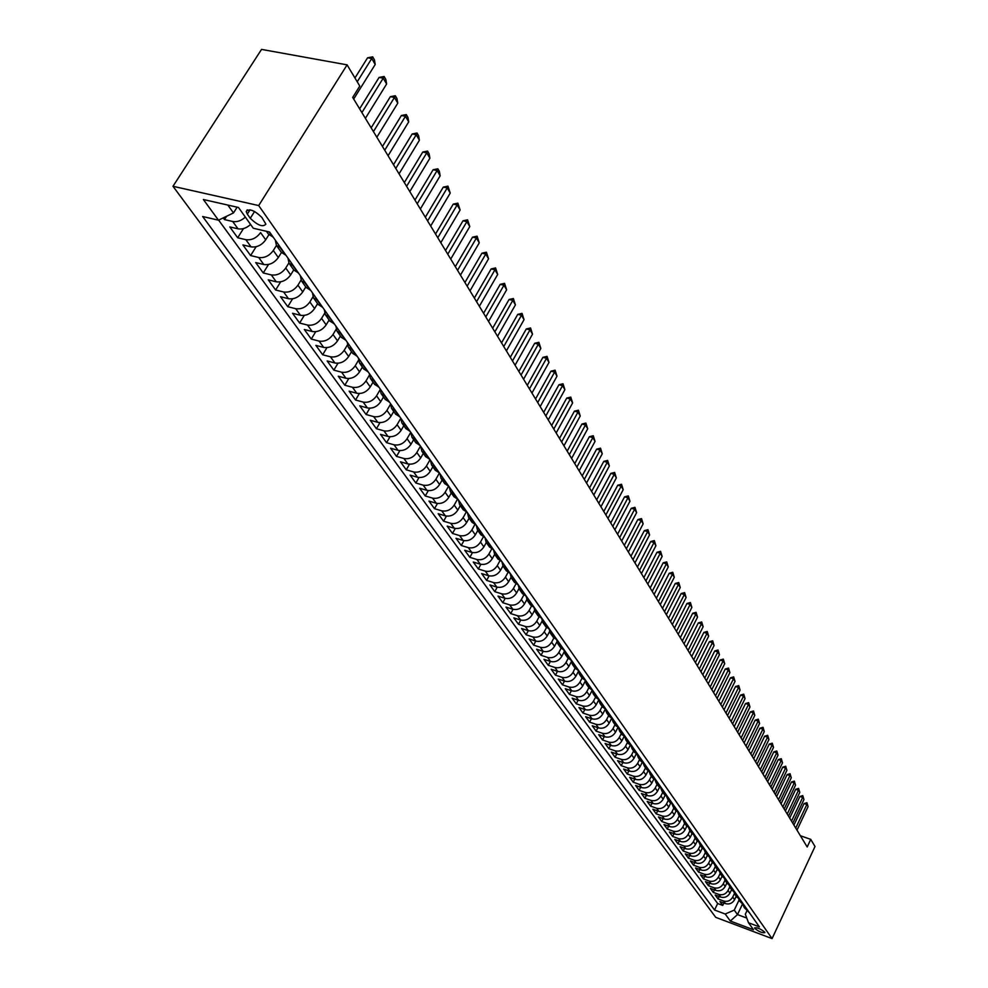 <?xml version="1.0" encoding="UTF-8"?>
<svg xmlns="http://www.w3.org/2000/svg" width="988" height="988" viewBox="0 0 988 988"><rect width="100%" height="100%" fill="white"/><g stroke="black" fill="none" stroke-linecap="round" stroke-linejoin="round"><path stroke-width="1.48" d="M764.675 932.116C760.538 928.782 757.179 927.374 754.585 927.893L754.795 928.399C758.932 931.721 762.291 933.117 764.873 932.61L764.675 932.116M172.986 186.287L715.732 917.346L772.073 938.6L258.695 205.566L172.986 186.287L261.536 49.4L347.097 64.862L258.695 205.566M223.239 217.879L224.486 219.595L226.598 216.261M250.582 224.449C246.543 228.105 242.344 229.562 237.997 228.821L229.796 226.919L237.688 237.775L243.456 228.599M268.884 234.724L265.71 239.812C261.709 245.246 256.806 247.593 251.026 246.864L242.887 244.925L250.606 255.559L256.114 246.741M281.432 252.508L278.32 257.547C274.368 262.944 269.514 265.266 263.784 264.512L255.694 262.561L263.253 272.96L268.514 264.475M293.732 269.909L290.657 274.911C286.755 280.271 281.963 282.556 276.269 281.79L268.242 279.826L275.64 290.003L280.666 281.839M305.774 286.952L302.748 291.917C298.895 297.227 294.14 299.488 288.484 298.709L280.518 296.721L287.767 306.7L292.584 298.821M317.568 303.649L314.579 308.577C310.775 313.838 306.07 316.074 300.463 315.283L292.547 313.282L299.636 323.051L304.255 315.431M329.115 319.989L326.164 324.879C322.409 330.116 317.753 332.326 312.183 331.511L304.329 329.498L311.282 339.069L315.715 331.709M340.428 336.006L337.526 340.86C333.808 346.047 329.202 348.233 323.669 347.418L315.864 345.38L322.681 354.766L326.942 347.64M351.518 351.703L348.653 356.532C344.985 361.67 340.415 363.831 334.932 362.991L327.176 360.953L333.858 370.142L337.958 363.251M362.386 367.091L359.558 371.871C355.939 376.984 351.407 379.12 345.961 378.268L338.267 376.218L344.812 385.221L348.764 378.552M373.044 382.171L370.253 386.926C366.671 392.001 362.188 394.101 356.779 393.249L349.135 391.174L355.557 400.017L359.373 393.533M383.492 396.954L380.726 401.684C377.206 406.71 372.76 408.797 367.388 407.933L359.793 405.846L366.091 414.515L369.771 408.229M393.73 411.465L391.013 416.146C387.531 421.147 383.122 423.21 377.799 422.333L370.253 420.246L376.428 428.743L379.985 422.629M403.783 425.692L401.103 430.348C397.658 435.3 393.286 437.338 388 436.449L380.504 434.362L386.567 442.698L390.001 436.758M413.651 439.648L410.996 444.267C407.587 449.194 403.265 451.207 398.016 450.318L390.569 448.206L396.521 456.394L399.844 450.614M423.321 453.344L420.703 457.938C417.344 462.829 413.046 464.817 407.834 463.915L400.449 461.804L406.278 469.831L409.501 464.199M432.818 466.793L430.237 471.35C426.902 476.204 422.654 478.167 417.479 477.253L410.131 475.142L415.862 483.021L418.986 477.537M442.142 479.983L439.586 484.515C436.301 489.332 432.089 491.283 426.94 490.357L419.653 488.233L425.272 495.976L428.298 490.628M451.294 492.938L448.774 497.433C445.526 502.225 441.34 504.152 436.239 503.225L428.99 501.089L434.51 508.697L437.449 503.472M460.285 505.658L457.79 510.129C454.579 514.884 450.429 516.786 445.366 515.86L438.166 513.711L443.587 521.182L446.44 516.094M469.115 518.157L466.645 522.59C463.471 527.308 459.358 529.197 454.319 528.259L447.169 526.122L452.504 533.446L455.27 528.481M477.784 530.433L475.351 534.841C472.202 539.522 468.127 541.387 463.125 540.448L456.024 538.299L461.26 545.5L463.952 540.646M486.306 542.486L483.898 546.87C480.786 551.514 476.747 553.366 471.77 552.416L464.718 550.267L469.856 557.343L472.474 552.588M498.532 556.824L494.667 554.33L492.296 558.689C489.208 563.308 485.207 565.136 480.267 564.173L473.252 562.024L478.316 568.977L480.86 564.333M502.892 565.976L500.546 570.298C497.495 574.88 493.518 576.696 488.615 575.732L481.65 573.583L486.627 580.413L489.109 575.868M510.994 577.412L508.659 581.71C505.634 586.267 501.694 588.07 496.828 587.094L489.9 584.933L494.79 591.664L497.211 587.205M518.947 588.638L516.625 592.936C513.649 597.456 509.734 599.234 504.893 598.271L498.014 596.11L502.818 602.717L505.189 598.345M526.777 599.654L524.467 603.964C521.516 608.46 517.638 610.226 512.834 609.25L505.992 607.089L510.722 613.585L513.019 609.3M534.496 610.485L532.174 614.82C529.247 619.278 525.406 621.02 520.627 620.044L513.834 617.883L518.478 624.268L520.738 620.081M525.246 626.441L528.308 630.665L521.553 628.504L526.122 634.79L528.321 630.665C533.051 631.641 536.867 629.924 539.757 625.478L536.743 621.242C533.829 625.688 530 627.417 525.246 626.441L518.478 624.268M549.55 631.579L547.216 635.976C544.351 640.385 540.56 642.089 535.842 641.101L529.136 638.94L533.631 645.127L535.78 641.089M556.899 641.842L554.54 646.3C551.712 650.672 547.957 652.376 543.264 651.376L536.608 649.215L541.029 655.303L543.128 651.339M564.136 651.932L561.764 656.452C558.949 660.799 555.219 662.479 550.575 661.491L543.943 659.329L548.303 665.307L550.353 661.417M571.274 661.849L568.866 666.443C566.075 670.766 562.382 672.433 557.763 671.432L551.168 669.271L555.454 675.162L557.467 671.334M578.301 671.593L575.843 676.286C573.089 680.571 569.421 682.226 564.827 681.226L558.282 679.065L562.493 684.857L564.469 681.103M585.217 681.152L582.722 685.956C579.993 690.229 576.35 691.859 571.793 690.859L565.284 688.698L569.434 694.403L571.36 690.711M592.047 690.563L589.49 695.49C586.798 699.726 583.179 701.344 578.635 700.344L572.176 698.183L576.263 703.802L578.141 700.171M603.532 705.778L599.975 703.394L598.777 699.825L596.159 704.864C593.479 709.075 589.885 710.681 585.39 709.68L578.956 707.519L582.982 713.052L584.822 709.483M605.236 709.211L602.717 714.102C600.074 718.288 596.505 719.869 592.022 718.869L585.637 716.708L589.601 722.154L591.404 718.659M611.609 718.449L609.176 723.191C606.558 727.353 603.013 728.922 598.567 727.921L592.22 725.76L596.11 731.132L597.876 727.687M617.895 727.526L615.549 732.145C612.943 736.282 609.423 737.838 605.002 736.838L598.691 734.677L602.532 739.963L604.261 736.579M624.095 736.48L621.81 740.963C619.229 745.076 615.746 746.619 611.35 745.619L605.076 743.458L608.855 748.669L610.547 745.335M630.196 745.273L627.985 749.657C625.429 753.733 621.971 755.277 617.599 754.264L611.362 752.115L615.079 757.24L616.747 753.968M636.223 753.943L634.061 758.216C631.53 762.267 628.096 763.798 623.749 762.785L617.549 760.637L621.217 765.688L622.848 762.464M642.163 762.477L640.063 766.651C637.544 770.677 634.135 772.196 629.813 771.183L623.65 769.035L627.269 774.012L628.862 770.85M648.017 770.875L645.967 774.963C643.472 778.964 640.088 780.458 635.79 779.446L629.665 777.309L633.222 782.212L634.79 779.1M653.784 779.137L651.784 783.151C649.314 787.127 645.942 788.622 641.681 787.609L635.593 785.46L639.1 790.301L640.632 787.238M659.478 787.288L657.514 791.215C655.069 795.179 651.722 796.649 647.486 795.636L641.422 793.5L644.892 798.267L646.399 795.254M665.085 795.303L663.17 799.181C660.75 803.108 657.428 804.578 653.204 803.553L647.177 801.429L650.598 806.122L652.068 803.158M670.63 803.207L668.74 807.023C666.344 810.926 663.034 812.383 658.848 811.37L652.858 809.234L656.23 813.865L657.675 810.95M676.088 810.987L674.236 814.754C671.852 818.644 668.58 820.077 664.405 819.064L658.453 816.928L661.775 821.497L663.195 818.632M681.473 818.657L679.658 822.374C677.286 826.24 674.038 827.672 669.889 826.647L663.973 824.523L667.246 829.031L668.641 826.203M686.796 826.227L684.993 829.895C682.646 833.736 679.423 835.144 675.298 834.131L669.407 832.02L672.63 836.453L674.001 833.674M692.032 833.674L690.266 837.305C687.932 841.121 684.721 842.529 680.633 841.517L674.767 839.405L677.953 843.777L679.299 841.035M697.207 841.01L695.453 844.617C693.156 848.42 689.957 849.804 685.894 848.791L680.065 846.679L683.202 851.001L684.523 848.297M702.209 848.099L700.578 851.829C698.294 855.608 695.132 856.991 691.081 855.979L685.289 853.867L688.377 858.127L689.673 855.472M710.693 857.794L707.346 855.373L705.642 858.943C703.37 862.697 700.22 864.068 696.194 863.055L690.427 860.956L693.49 865.155L694.762 862.536M712.336 862.425L710.631 865.957C708.371 869.699 705.247 871.058 701.245 870.045L695.515 867.946L698.528 872.095L699.776 869.514M717.239 869.366L715.547 872.886C713.311 876.603 710.199 877.949 706.222 876.936L700.529 874.849L703.505 878.937L704.728 876.393M722.08 876.22L720.4 879.728C718.19 883.42 715.102 884.754 711.138 883.741L705.469 881.654L708.408 885.693L709.619 883.186M726.859 882.988L725.192 886.471C722.994 890.139 719.931 891.472 715.991 890.46L710.347 888.373L713.25 892.362L714.435 889.879M731.577 889.657L729.922 893.115C727.736 896.771 724.686 898.092 720.771 897.079L715.164 895.005L718.029 898.932L719.19 896.499M347.097 64.862L359.78 86.055L352.704 97.417L807.196 846.975L810.753 839.368L800.379 835.737M247.321 214.124L250.285 218.299C257.745 225.462 262.944 227.413 265.883 224.14L261.857 217.434C254.361 210.197 249.137 208.246 246.197 211.543L247.321 214.124L250.05 209.777M746.817 911.047L745.323 914.233L748.534 922.78L759.377 926.855L269.576 232.019L253.299 228.253L238.479 207.48L203.38 199.514L218.472 220.188L202.663 216.52L714.546 910.022L725.204 914.024L734.269 910.096L737.493 914.592L746.755 918.062M748.534 922.78L753.511 929.757L730.317 921.026L725.204 914.024M734.417 893.535L732.726 897.067C730.564 900.71 727.526 902.032 723.624 901.019L718.029 898.932M736.233 896.24L734.59 899.685L732.726 897.067M729.724 886.94L728.045 890.472C725.847 894.128 722.796 895.449 718.869 894.449L713.25 892.362M724.97 880.246L723.29 883.778C721.079 887.459 718.004 888.792 714.052 887.78L708.408 885.693M720.166 873.466L718.474 876.998C716.251 880.703 713.151 882.049 709.186 881.037L703.505 878.937M715.287 866.587L713.583 870.132C711.348 873.849 708.235 875.207 704.234 874.195L698.528 872.095M710.36 859.622L708.643 863.166C706.383 866.908 703.246 868.279 699.232 867.266L693.49 865.155M705.358 852.545L703.629 856.114C701.344 859.869 698.195 861.252 694.156 860.239L688.377 858.127M700.282 845.37L698.541 848.951C696.244 852.743 693.07 854.126 689.007 853.113L683.202 851.001M695.144 838.096L693.391 841.702C691.069 845.518 687.883 846.914 683.795 845.901L677.953 843.777M689.933 830.723L688.167 834.354C685.833 838.182 682.609 839.59 678.509 838.577L672.63 836.453M684.659 823.251L682.869 826.894C680.51 830.747 677.274 832.168 673.149 831.155L667.246 829.031M679.299 815.668L677.496 819.336C675.125 823.214 671.865 824.647 667.703 823.634L661.775 821.497M673.865 807.974L672.05 811.667C669.654 815.569 666.369 817.014 662.195 816.002L656.23 813.865M668.357 800.181L666.53 803.899C664.109 807.814 660.799 809.271 656.6 808.258L650.598 806.122M662.775 792.277L660.923 796.007C658.49 799.947 655.155 801.416 650.931 800.404L644.892 798.267M657.106 784.25L655.229 788.004C652.784 791.968 649.425 793.45 645.176 792.438L639.1 790.301M651.351 776.111L649.462 779.89C646.992 783.879 643.608 785.374 639.335 784.361L633.222 782.212M645.522 767.849L643.608 771.653C641.113 775.666 637.717 777.173 633.407 776.16L627.269 774.012M639.594 759.463L637.668 763.292C635.148 767.33 631.727 768.849 627.405 767.837L621.217 765.688M633.592 750.966L631.641 754.807C629.097 758.87 625.651 760.402 621.304 759.389L615.079 757.24M627.491 742.334L625.528 746.199C622.959 750.287 619.488 751.831 615.104 750.818L608.855 748.669M621.291 733.565L619.315 737.456C616.722 741.568 613.227 743.124 608.818 742.124L602.532 739.963M615.005 724.661L613.017 728.576C610.399 732.726 606.879 734.294 602.445 733.281L596.11 731.132M608.633 715.633L606.607 719.573C603.977 723.747 600.42 725.328 595.962 724.315L589.601 722.154M602.149 706.457L600.111 710.421C597.444 714.62 593.874 716.214 589.379 715.213L582.982 713.052M595.566 697.145L593.504 701.134C590.824 705.358 587.218 706.963 582.698 705.963L576.263 703.802M588.885 687.685L586.798 691.699C584.093 695.947 580.462 697.565 575.918 696.565L569.434 694.403M582.093 678.064L579.993 682.103C577.251 686.388 573.596 688.019 569.014 687.018L562.493 684.857M575.053 668.11L573.065 672.371C570.298 676.669 566.618 678.324 562.011 677.323L555.454 675.162M568.186 658.366L566.038 662.466C563.246 666.801 559.529 668.468 554.898 667.48L548.303 665.307M561.073 648.276L558.887 652.413C556.071 656.773 552.329 658.453 547.661 657.465L541.029 655.303M553.848 638.001L551.625 642.188C548.785 646.584 545.006 648.276 540.312 647.288L533.631 645.127M546.5 627.541L544.24 631.801C541.362 636.223 537.571 637.939 532.841 636.951L526.122 634.79M539.053 616.907L536.743 621.242M542.079 621.119L539.757 625.478M531.47 606.076L529.111 610.498C526.172 614.981 522.319 616.722 517.527 615.746L510.722 613.585M523.776 595.06L521.343 599.58C518.379 604.088 514.489 605.854 509.672 604.878L502.818 602.717M515.958 583.846L513.451 588.465C510.463 593.01 506.535 594.788 501.682 593.825L494.79 591.664M508.005 572.423L505.424 577.165C502.398 581.734 498.446 583.538 493.568 582.574L486.627 580.413M499.928 560.789L497.26 565.679C494.198 570.274 490.209 572.101 485.293 571.138L478.316 568.977M491.715 548.945L488.949 553.984C485.861 558.615 481.835 560.455 476.895 559.492L469.856 557.343M483.367 536.867L480.489 542.079C477.365 546.747 473.314 548.599 468.337 547.648L461.26 545.5M474.87 524.566L471.881 529.963C468.732 534.669 464.644 536.546 459.618 535.595L452.504 533.446M466.237 512.031L463.125 517.638C459.926 522.368 455.801 524.258 450.75 523.319L443.587 521.182M457.456 499.261L454.208 505.078C450.973 509.845 446.811 511.759 441.735 510.833L434.51 508.697M448.527 486.232L445.119 492.296C441.858 497.1 437.659 499.026 432.534 498.1L425.272 495.976M439.425 472.98L435.869 479.279C432.559 484.108 428.335 486.071 423.173 485.145L415.862 483.021M430.052 459.679L426.446 466.015C423.099 470.881 418.838 472.857 413.639 471.955L406.278 469.831M420.493 446.119L416.837 452.504C413.466 457.407 409.156 459.408 403.931 458.506L396.521 456.394M410.749 432.299L407.056 438.734C403.635 443.674 399.3 445.699 394.027 444.798L386.567 442.698M400.696 418.467L397.09 424.704C393.632 429.669 389.247 431.719 383.937 430.842L376.428 428.743M390.384 404.45L386.926 410.391C383.418 415.405 378.997 417.479 373.662 416.603L366.091 414.515M379.898 390.099L376.564 395.818C373.019 400.856 368.549 402.956 363.176 402.091L355.557 400.017M369.24 375.428L365.992 380.936C362.411 386.024 357.903 388.148 352.481 387.296L344.812 385.221M358.397 360.41L355.223 365.77C351.58 370.895 347.035 373.044 341.576 372.192L333.858 370.142M347.344 345.059L344.219 350.295C340.539 355.458 335.957 357.631 330.449 356.804L322.681 354.766M336.093 329.375L333.005 334.512C329.276 339.711 324.644 341.91 319.099 341.095L311.282 339.069M324.62 313.332L321.557 318.395C317.778 323.644 313.11 325.867 307.527 325.064L299.636 323.051M312.924 296.931L309.874 301.958C306.045 307.231 301.328 309.479 295.696 308.701L287.767 306.7M301.007 280.147L297.944 285.162C294.066 290.484 289.299 292.757 283.63 291.991L275.64 290.003M288.842 262.993L285.754 268.02C281.827 273.38 277.011 275.689 271.305 274.923L263.253 272.96M276.442 245.444L273.318 250.495C269.329 255.904 264.463 258.238 258.72 257.498L250.606 255.559M245.345 217.101C241.27 220.756 237.058 222.226 232.711 221.497L224.486 219.595M218.62 220.114L717.659 903.526L722.747 905.428L723.895 903.02M734.59 899.685C732.429 903.316 729.391 904.638 725.501 903.625L719.919 901.538L722.747 905.428M265.71 239.812L260.597 232.6C256.559 238.059 251.644 240.417 245.851 239.689L237.688 237.775M273.071 236.997L268.538 234.255M280.777 247.914L276.405 245.382L275.368 240.245M281.345 252.385L285.853 255.126M293.387 265.809L289.039 263.277L287.99 258.152M293.868 270.107L298.351 272.861M305.724 283.309L301.414 280.777L300.352 275.677M306.132 287.471L310.59 290.213M317.803 300.451L313.517 297.919L312.443 292.843M318.136 304.465L322.57 307.206M329.634 317.234L325.361 314.69L324.286 309.639M329.893 321.1L334.29 323.842M341.218 333.66L336.97 331.116L335.883 326.089M341.403 337.39L345.775 340.131M352.555 349.752L348.344 347.208L347.245 342.206M352.679 353.358L357.039 356.1M363.67 365.523L359.484 362.979L358.372 358.002M363.732 368.993L368.055 371.735M374.563 380.96L370.401 378.429L369.277 373.476M374.563 384.32L378.861 387.061M385.234 396.114L381.096 393.57L379.972 388.642M385.172 399.35L389.445 402.079M395.706 410.946L391.581 408.415L390.458 403.512M395.583 414.071L399.831 416.813M405.957 425.507L401.869 422.975L400.733 418.097M405.784 428.52L410.008 431.25M416.022 439.784L411.959 437.252L410.81 432.386M415.787 442.686L419.999 445.415M425.89 453.776L421.851 451.257L420.703 446.415M425.606 456.579L429.792 459.309M435.572 467.509L431.558 464.99L430.41 460.186M435.239 470.214L439.401 472.931M445.069 480.995L441.08 478.476L439.919 473.684M444.699 483.601L448.824 486.306M454.394 494.21L450.429 491.703L449.268 486.936M453.974 496.729L458.074 499.434M463.545 507.202L459.605 504.695L458.432 499.953M463.088 509.623L467.163 512.327M472.536 519.947L468.608 517.44L467.448 512.723M472.029 522.282L476.08 524.974M481.354 532.458L477.451 529.963L476.278 525.258M480.81 534.706L484.836 537.398M490.023 544.746L486.133 542.251L484.972 537.583M489.431 546.92L493.444 549.6M497.903 558.912L501.892 561.592M506.893 568.68L503.053 566.198L501.879 561.579M506.226 570.694L510.191 573.361M515.106 580.327L511.29 577.856L510.104 573.336M514.402 582.265L518.342 584.933M523.171 591.775L519.379 589.305L518.194 584.884M522.442 593.64L526.357 596.307M531.099 603.038L527.333 600.568L526.135 596.233M530.346 604.829L534.236 607.484M538.905 614.091L535.163 611.634L533.952 607.385M538.114 615.82L541.98 618.463M546.574 624.972L542.844 622.526L541.634 618.352M545.746 626.627L549.6 629.27M554.107 635.667L550.402 633.222L549.192 629.146M553.255 637.26L557.084 639.891M561.517 646.177L557.837 643.744L556.627 639.742M560.641 647.72L564.457 650.339M568.816 656.526L565.148 654.093L563.938 650.166M567.902 657.996L571.694 660.614M575.979 666.69L572.348 664.269L571.126 660.429M572.348 664.269L575.189 668.296L578.82 670.716M583.044 676.706L579.425 674.285L578.215 670.519M582.08 678.064L585.835 680.658M589.984 686.549L586.378 684.141L585.168 680.448M589.009 687.858L592.726 690.451M596.814 696.244L593.232 693.848L592.034 690.204M595.813 697.491L599.518 700.084M602.519 706.976L606.2 709.557M610.152 715.176L606.62 712.78L605.422 709.285M609.114 716.325L612.77 718.881M616.673 724.414L613.153 722.03L611.955 718.597M615.61 725.513L619.254 728.07M623.082 733.516L619.587 731.145L618.389 727.761M622.008 734.566L625.626 737.122M629.405 742.47L625.923 740.111L624.737 736.789M628.306 743.482L631.9 746.026M635.617 751.3L632.159 748.941L630.986 745.681M634.506 752.263L638.087 754.795M641.755 759.994L638.31 757.635L637.137 754.437M640.607 760.908L644.176 763.428M647.782 768.553L644.361 766.206L643.188 763.057M646.634 769.417L650.178 771.937M653.735 776.988L650.326 774.654L649.165 771.554M652.562 777.815L656.081 780.322M659.589 785.299L656.193 782.965L655.044 779.927M658.403 786.078L661.911 788.585M665.356 793.488L661.985 791.166L660.836 788.165M664.158 794.229L667.641 796.723M671.05 801.552L667.69 799.243L666.554 796.291M669.827 802.256L673.297 804.751M676.657 809.505L673.322 807.196L672.186 804.294M675.422 810.172L678.867 812.655M682.177 817.335L678.855 815.038L677.731 812.198M680.93 817.978L684.363 820.448M687.623 825.066L684.326 822.782L683.202 819.966M686.364 825.672L689.785 828.129M692.996 832.686L689.71 830.402L688.599 827.635M691.724 833.255L695.12 835.7M698.281 840.195L695.021 837.923L693.922 835.206M697.009 840.726L700.381 843.172M703.505 847.605L700.257 845.333L699.158 842.653M700.257 845.333L702.332 848.272L705.58 850.532M708.655 854.904L705.42 852.644L704.333 850.013M713.731 862.104L710.52 859.856L709.433 857.263M712.422 862.549L715.744 864.957M718.745 869.205L715.547 866.97L714.472 864.414M717.412 869.613L720.721 872.021M723.685 876.22L720.499 873.985L719.437 871.465M722.351 876.591L725.637 878.999M728.551 883.136L725.39 880.901L724.328 878.418M727.205 883.482L730.49 885.865M733.368 889.953L730.218 887.73L729.169 885.285M732.009 890.274L735.27 892.658M738.11 896.684L734.973 894.473L733.936 892.065M736.739 896.981L739.987 899.352M742.791 903.328L739.679 901.118L738.641 898.747M739.679 901.118L744.643 905.959M747.41 909.874L744.31 907.688L743.285 905.341M744.31 907.688L749.237 912.48M227.82 205.059L233.489 212.939L218.472 220.188M237.132 207.171L233.489 212.939M810.753 839.368L815.014 846.494L772.073 938.6M742.247 904.563L737.493 914.592L730.317 921.026M739.049 900.043L734.269 910.096M498.038 559.109L494.667 554.33L493.494 549.686M717.659 903.526L714.546 910.022M357.224 81.782L371.747 58.514L367.585 57.786L372.674 56.835L374.415 59.811L375.218 64.467L353.692 99.022M354.951 77.99L367.585 57.786M375.218 64.467L371.747 58.514L372.674 56.835M361.904 112.583L383.221 78.188L379.096 77.435L384.122 76.484L385.814 79.398L386.617 84.005L365.399 118.338M359.62 108.816L379.096 77.435M386.617 84.005L383.221 78.188L384.122 76.484M373.439 131.602L394.447 97.442L390.359 96.676L395.324 95.725L396.978 98.578L397.781 103.147L376.848 137.233M371.155 127.835L390.359 96.676M397.781 103.147L394.447 97.442L395.324 95.725M384.727 150.225L405.451 116.3L401.375 115.522L406.29 114.559L407.908 117.35L408.699 121.882L388.074 155.733M382.455 146.471L401.375 115.522M408.699 121.882L405.451 116.3L406.29 114.559M395.78 168.454L416.22 134.763L412.181 133.973L417.022 133.01L418.616 135.739L419.406 140.234L399.053 173.851M393.508 164.7L412.181 133.973M419.406 140.234L416.22 134.763L417.022 133.01M406.611 186.312L426.767 152.856L422.753 152.041L427.545 151.078L429.113 153.758L429.891 158.204L409.81 191.586M404.339 182.57L422.753 152.041M429.891 158.204L426.767 152.856L427.545 151.078M417.208 203.8L437.104 170.566L433.127 169.751L437.857 168.787L439.388 171.418L440.154 175.815L420.357 208.974M414.948 200.07L433.127 169.751M440.154 175.815L437.104 170.566L437.857 168.787M427.606 220.942L447.231 187.93L443.279 187.115L447.959 186.139L450.232 193.08L430.682 226.005M425.346 217.224L443.279 187.115M450.232 193.08L447.231 187.93L447.959 186.139M437.795 237.738L457.148 204.961L453.233 204.121L457.864 203.145L460.099 209.999L440.809 242.702M435.547 234.02L453.233 204.121M460.099 209.999L457.148 204.961L457.864 203.145M447.774 254.2L466.879 221.645L462.989 220.793L467.571 219.83L469.769 226.585L450.726 259.078M445.526 250.495L462.989 220.793M469.769 226.585L466.879 221.645L467.571 219.83M457.555 270.342L476.426 237.997L472.56 237.145L477.093 236.181L479.254 242.85L460.457 275.121M455.32 266.649L472.56 237.145M479.254 242.85L476.426 237.997L477.093 236.181M467.151 286.162L485.787 254.052L481.946 253.187L486.429 252.212L488.554 258.807L470.004 290.855M464.928 282.494L481.946 253.187M488.554 258.807L485.787 254.052L486.429 252.212M476.574 301.686L494.963 269.786L491.16 268.921L495.581 267.946L497.68 274.454L479.353 306.292M474.351 298.03L491.16 268.921M497.68 274.454L494.963 269.786L495.581 267.946M485.8 316.926L503.966 285.223L500.187 284.359L504.572 283.383L506.634 289.805L488.541 321.433M483.589 313.27L500.187 284.359M506.634 289.805L503.966 285.223L504.572 283.383M494.865 331.869L512.809 300.377L509.055 299.5L513.389 298.524L515.427 304.872L497.544 336.291M492.654 328.226L509.055 299.5M515.427 304.872L512.809 300.377L513.389 298.524M503.757 346.529L521.479 315.246L517.749 314.369L522.047 313.394L524.048 319.655L506.387 350.876M501.558 342.898L517.749 314.369M524.048 319.655L521.479 315.246L522.047 313.394M512.488 360.916L530 329.844L526.295 328.955L530.544 327.979L532.52 334.179L515.069 365.19M510.29 357.31L526.295 328.955M532.52 334.179L530 329.844L530.544 327.979M521.047 375.045L538.349 344.182L534.681 343.281L538.88 342.305L540.831 348.431L523.591 379.231M518.861 371.451L534.681 343.281M540.831 348.431L538.349 344.182L538.88 342.305M529.457 388.926L546.562 358.249L542.906 357.347L547.068 356.372L548.995 362.423L531.952 393.039M527.283 385.332L542.906 357.347M548.995 362.423L546.562 358.249L547.068 356.372M537.719 402.548L554.626 372.081L550.995 371.167L555.108 370.191L557.01 376.169L540.164 406.587M535.545 398.967L550.995 371.167M557.01 376.169L554.626 372.081L555.108 370.191M545.833 415.923L562.543 385.653L558.936 384.74L563.012 383.764L564.889 389.68L548.241 419.888M543.672 412.354L558.936 384.74M564.889 389.68L562.543 385.653L563.012 383.764M553.799 429.064L570.323 398.991L566.741 398.065L570.78 397.102L572.62 402.943L556.17 432.966M551.65 425.519L566.741 398.065M572.62 402.943L570.323 398.991L570.78 397.102M561.629 441.982L577.968 412.095L574.411 411.169L578.4 410.205L580.228 415.985L563.95 445.81M559.492 438.437L574.411 411.169M580.228 415.985L577.968 412.095L578.4 410.205M569.323 454.665L585.476 424.976L581.944 424.05L585.896 423.074L587.699 428.792L571.607 458.432M567.186 451.146L581.944 424.05M587.699 428.792L585.476 424.976L585.896 423.074M576.881 467.139L592.849 437.635L589.354 436.696L593.269 435.733L595.048 441.389L579.129 470.844M574.757 463.631L589.354 436.696M595.048 441.389L592.849 437.635L593.269 435.733M584.316 479.39L600.111 450.071L596.629 449.145L600.519 448.169L602.26 453.764L586.526 483.033M582.191 475.895L596.629 449.145M602.26 453.764L600.111 450.071L600.519 448.169M591.627 491.444L607.25 462.31L603.792 461.371L607.632 460.408L609.361 465.941L593.788 495.025M589.515 487.961L603.792 461.371M609.361 465.941L607.25 462.31L607.632 460.408M598.802 503.287L614.264 474.339L610.831 473.4L614.635 472.437L616.339 477.908L600.939 506.807M596.703 499.817L610.831 473.4M616.339 477.908L614.264 474.339L614.635 472.437M605.866 514.946L621.168 486.17L617.747 485.219L621.526 484.268L623.206 489.678L607.966 518.404M603.779 511.488L617.747 485.219M623.206 489.678L621.168 486.17L621.526 484.268M612.819 526.406L627.948 497.804L624.552 496.853L628.294 495.902L629.961 501.249L614.882 529.803M610.732 522.961L624.552 496.853M629.961 501.249L627.948 497.804L628.294 495.902M619.649 537.67L634.629 509.252L631.258 508.301L634.963 507.338L636.605 512.649L621.674 541.016M617.574 534.236L631.258 508.301M636.605 512.649L634.629 509.252L634.963 507.338M626.38 548.76L641.187 520.515L637.84 519.565L641.521 518.601L643.139 523.85L628.368 552.045M624.305 545.339L637.84 519.565M643.139 523.85L641.187 520.515L641.521 518.601M632.987 559.665L647.659 531.593L644.324 530.642L647.967 529.679L649.573 534.879L634.951 562.901M630.924 556.269L644.324 530.642M649.573 534.879L647.659 531.593L647.967 529.679M639.495 570.397L654.019 542.498L650.709 541.548L654.315 540.584L655.909 545.734L641.434 573.583M637.445 567.013L650.709 541.548M655.909 545.734L654.019 542.498L654.315 540.584M645.905 580.969L660.268 553.231L656.983 552.267L660.564 551.329L662.133 556.417L647.807 584.106M643.855 577.585L656.983 552.267M662.133 556.417L660.268 553.231L660.564 551.329M652.204 591.367L666.431 563.79L663.17 562.839L666.715 561.888L668.271 566.927L654.081 594.455M650.166 587.996L663.17 562.839M668.271 566.927L666.431 563.79L666.715 561.888M658.416 601.606L672.507 574.189L669.259 573.238L672.766 572.287L674.298 577.276L660.256 604.644M656.378 598.246L669.259 573.238M674.298 577.276L672.507 574.189L672.766 572.287M664.529 611.671L678.472 584.427L675.249 583.476L678.731 582.525L680.25 587.477L666.344 614.672M662.503 608.336L675.249 583.476M680.25 587.477L678.472 584.427L678.731 582.525M670.543 621.6L684.351 594.517L681.152 593.553L684.61 592.615L686.104 597.505L672.322 624.552M668.53 618.278L681.152 593.553M686.104 597.505L684.351 594.517L684.61 592.615M676.459 631.369L690.143 604.446L686.956 603.483L690.39 602.544L691.872 607.398L678.225 634.271M674.458 628.059L686.956 603.483M691.872 607.398L690.143 604.446L690.39 602.544M682.3 640.99L695.848 614.227L692.687 613.264L696.083 612.325L697.54 617.13L684.029 643.855M680.3 637.692L692.687 613.264M697.54 617.13L695.848 614.227L696.083 612.325M688.043 650.475L701.468 623.86L698.318 622.897L701.69 621.971L703.135 626.725L689.76 653.29M686.055 647.189L698.318 622.897M703.135 626.725L701.468 623.86L701.69 621.971M693.712 659.811L707 633.357L703.876 632.394L707.223 631.456L708.655 636.173L695.391 662.578M691.724 656.538L703.876 632.394M708.655 636.173L707 633.357L707.223 631.456M699.282 669.012L712.459 642.706L709.347 641.743L712.669 640.817L714.077 645.485L700.949 671.741M697.306 665.751L709.347 641.743M714.077 645.485L712.459 642.706L712.669 640.817M704.777 678.077L717.831 651.919L714.744 650.956L718.029 650.03L719.437 654.661L706.42 680.769M702.814 674.829L714.744 650.956M719.437 654.661L717.831 651.919L718.029 650.03M710.199 687.006L723.13 660.997L720.054 660.046L723.315 659.12L724.71 663.701L711.805 689.661M708.235 683.77L720.054 660.046M724.71 663.701L723.13 660.997L723.315 659.12M715.534 695.811L728.354 669.95L725.303 668.987L728.527 668.073L729.897 672.606L717.115 698.417M713.583 692.588L725.303 668.987M729.897 672.606L728.354 669.95L728.527 668.073M720.795 704.481L733.491 678.768L730.465 677.817L733.664 676.891L735.023 681.399L722.364 707.062M718.856 701.282L730.465 677.817M735.023 681.399L733.491 678.768L733.664 676.891M725.982 713.04L738.567 687.475L735.554 686.512L738.74 685.598L740.074 690.056L727.526 715.571M724.043 709.841L735.554 686.512M740.074 690.056L738.567 687.475L738.74 685.598M731.095 721.462L743.569 696.046L740.568 695.083L743.729 694.169L745.051 698.59L732.614 723.969M729.169 718.288L740.568 695.083M745.051 698.59L743.569 696.046L743.729 694.169M736.134 729.774L748.496 704.493L745.52 703.542L748.657 702.629L749.966 707.013L737.628 732.244M734.22 726.612L745.52 703.542M749.966 707.013L748.496 704.493L748.657 702.629M741.099 737.974L753.362 712.842L750.398 711.879L753.511 710.965L754.807 715.312L742.581 740.407M739.197 734.825L750.398 711.879M754.807 715.312L753.362 712.842L753.511 710.965M746.002 746.051L758.154 721.055L755.203 720.104L758.29 719.19L759.587 723.5L747.459 748.459M744.1 742.914L755.203 720.104M759.587 723.5L758.154 721.055L758.29 719.19M750.831 754.029L762.884 729.169L759.957 728.205L763.02 727.304L764.292 731.577L752.276 756.4M748.941 750.905L759.957 728.205M764.292 731.577L762.884 729.169L763.02 727.304M755.598 761.884L767.553 737.159L764.638 736.208L767.676 735.307L768.936 739.543L757.018 764.23M753.721 758.772L764.638 736.208M768.936 739.543L767.553 737.159L767.676 735.307M760.303 769.64L772.147 745.051L769.257 744.1L772.27 743.198L773.518 747.397L761.699 771.949M758.426 766.54L769.257 744.1M773.518 747.397L772.147 745.051L772.27 743.198M764.947 777.297L776.692 752.844L773.814 751.88L776.803 750.991L778.038 755.153L766.318 779.569M763.069 774.209L773.814 751.88M778.038 755.153L776.692 752.844L776.803 750.991M769.516 784.843L781.175 760.513L778.309 759.562L781.273 758.673L782.508 762.798L770.887 787.09M767.651 781.767L778.309 759.562M782.508 762.798L781.175 760.513L781.273 758.673M774.036 792.29L785.596 768.096L782.743 767.145L785.695 766.256L786.905 770.344L775.382 794.5M772.184 789.227L782.743 767.145M786.905 770.344L785.695 766.256M778.495 799.638L789.955 775.568L787.115 774.617L790.054 773.728L791.252 777.803L779.816 801.824M776.642 796.587L787.115 774.617M791.252 777.803L790.054 773.728M782.891 806.887L794.253 782.953L791.437 782.002L794.352 781.113L795.538 785.151L784.2 809.049M781.051 803.849L791.437 782.002M795.538 785.151L794.352 781.113M787.226 814.05L798.502 790.239L795.698 789.289L798.588 788.399L799.774 792.401L788.523 816.174M785.398 811.025L795.698 789.289M799.774 792.401L798.588 788.399M791.512 821.114L802.701 797.427L799.91 796.476L802.775 795.599L803.948 799.564L792.784 823.214M789.684 818.101L799.91 796.476M803.948 799.564L802.775 795.599M795.735 828.092L806.838 804.528L804.059 803.577L806.912 802.701L808.073 806.64L796.995 830.167M793.92 825.091L804.059 803.577M808.073 806.64L806.912 802.701M729.922 893.115L728.045 890.472M725.192 886.471L723.29 883.778M720.4 879.728L718.474 876.998M715.547 872.886L713.583 870.132M710.631 865.957L708.643 863.166M705.642 858.943L703.629 856.114M700.578 851.829L698.541 848.951M695.453 844.617L693.391 841.702M690.266 837.305L688.167 834.354M684.993 829.895L682.869 826.894M679.658 822.374L677.496 819.336M674.236 814.754L672.05 811.667M668.74 807.023L666.53 803.899M663.17 799.181L660.923 796.007M657.514 791.215L655.229 788.004M651.784 783.151L649.462 779.89M645.967 774.963L643.608 771.653M640.063 766.651L637.668 763.292M634.061 758.216L631.641 754.807M627.985 749.657L625.528 746.199M621.81 740.963L619.315 737.456M615.549 732.145L613.017 728.576M609.176 723.191L606.607 719.573M602.717 714.102L600.111 710.421M596.159 704.864L593.504 701.134M589.49 695.49L586.798 691.699M582.722 685.956L579.993 682.103M575.843 676.286L573.065 672.371M568.866 666.443L566.038 662.466M561.764 656.452L558.887 652.413M554.54 646.3L551.625 642.188M547.216 635.976L544.24 631.801M532.174 614.82L529.111 610.498M524.467 603.964L521.343 599.58M516.625 592.936L513.451 588.465M508.659 581.71L505.424 577.165M500.546 570.298L497.26 565.679M492.296 558.689L488.949 553.984M483.898 546.87L480.489 542.079M475.351 534.841L471.881 529.963M466.645 522.59L463.125 517.638M457.79 510.129L454.208 505.078M448.774 497.433L445.119 492.296M439.586 484.515L435.869 479.279M430.237 471.35L426.446 466.015M420.703 457.938L416.837 452.504M410.996 444.267L407.056 438.734M401.103 430.348L397.09 424.704M391.013 416.146L386.926 410.391M380.726 401.684L376.564 395.818M370.253 386.926L365.992 380.936M359.558 371.871L355.223 365.77M348.653 356.532L344.219 350.295M337.526 340.86L333.005 334.512M326.164 324.879L321.557 318.395M314.579 308.577L309.874 301.958M302.748 291.917L297.944 285.162M290.657 274.911L285.754 268.02M278.32 257.547L273.318 250.495M237.997 228.821L232.711 221.497M725.501 903.625L723.624 901.019M720.771 897.079L718.869 894.449M715.991 890.46L714.052 887.78M711.138 883.741L709.186 881.037M706.222 876.936L704.234 874.195M701.245 870.045L699.232 867.266M696.194 863.055L694.156 860.239M691.081 855.979L689.007 853.113M685.894 848.791L683.795 845.901M680.633 841.517L678.509 838.577M675.298 834.131L673.149 831.155M669.889 826.647L667.703 823.634M664.405 819.064L662.195 816.002M658.848 811.37L656.6 808.258M653.204 803.553L650.931 800.404M647.486 795.636L645.176 792.438M641.681 787.609L639.335 784.361M635.79 779.446L633.407 776.16M629.813 771.183L627.405 767.837M623.749 762.785L621.304 759.389M617.599 754.264L615.104 750.818M611.35 745.619L608.818 742.124M605.002 736.838L602.445 733.281M598.567 727.921L595.962 724.315M592.022 718.869L589.379 715.213M585.39 709.68L582.698 705.963M578.635 700.344L575.918 696.565M571.793 690.859L569.014 687.018M564.827 681.226L562.011 677.323M557.763 671.432L554.898 667.48M550.575 661.491L547.661 657.465M543.264 651.376L540.312 647.288M535.842 641.101L532.841 636.951M520.627 620.044L517.527 615.746M512.834 609.25L509.672 604.878M504.893 598.271L501.682 593.825M496.828 587.094L493.568 582.574M488.615 575.732L485.293 571.138M480.267 564.173L476.895 559.492M471.77 552.416L468.337 547.648M463.125 540.448L459.618 535.595M454.319 528.259L450.75 523.319M445.366 515.86L441.735 510.833M436.239 503.225L432.534 498.1M426.94 490.357L423.173 485.145M417.479 477.253L413.639 471.955M407.834 463.915L403.931 458.506M398.016 450.318L394.027 444.798M388 436.449L383.937 430.842M377.799 422.333L373.662 416.603M367.388 407.933L363.176 402.091M356.779 393.249L352.481 387.296M345.961 378.268L341.576 372.192M334.932 362.991L330.449 356.804M323.669 347.418L319.099 341.095M312.183 331.511L307.527 325.064M300.463 315.283L295.696 308.701M288.484 298.709L283.63 291.991M276.269 281.79L271.305 274.923M263.784 264.512L258.72 257.498M251.026 246.864L245.851 239.689M272.565 236.873L269.057 231.908M285.347 255.003L280.271 247.803M297.857 272.737L292.88 265.686M310.096 290.089L305.23 283.198M322.076 307.083L317.309 300.327M333.808 323.718L329.14 317.111M345.294 340.008L340.724 333.536M356.557 355.976L352.074 349.629M367.573 371.611L363.189 365.387M378.379 386.938L374.094 380.837M388.976 401.955L384.764 395.978M399.362 416.677L395.237 410.823M409.551 431.114L405.5 425.383M419.53 445.279L415.565 439.648M429.323 459.173L425.433 453.653M438.944 472.807L435.115 467.386M448.367 486.182L444.625 480.86M457.629 499.311L453.949 494.086M466.719 512.192L463.1 507.066M475.636 524.85L472.091 519.812M484.404 537.262L480.909 532.322M493 549.464L489.579 544.61M501.459 561.456L498.088 556.689M509.759 573.225L506.449 568.545M517.922 584.797L514.674 580.191M525.937 596.172L522.751 591.651M533.816 607.348L530.68 602.902M541.56 618.34L538.485 613.968M549.18 629.134L546.154 624.836M556.676 639.755L553.688 635.531M564.037 650.203L561.11 646.041M571.286 660.478L568.396 656.39M578.412 670.58L575.572 666.567M585.427 680.534L582.636 676.57M592.331 690.316L589.577 686.425M599.111 699.949L596.419 696.108M605.805 709.421L603.137 705.654M612.375 718.758L609.757 715.04M618.859 727.934L616.277 724.278M625.231 736.986L622.699 733.38M631.517 745.891L629.01 742.346M637.705 754.659L635.235 751.164M643.793 763.304L641.36 759.858M649.795 771.813L647.399 768.417M655.699 780.187L653.352 776.852M661.528 788.449L659.206 785.164M667.27 796.587L664.986 793.352M672.927 804.615L670.679 801.416M678.497 812.519L676.286 809.37M683.992 820.312L681.806 817.212M689.414 827.993L687.253 824.931M694.762 835.564L692.625 832.551M700.023 843.036L697.923 840.059M705.21 850.409L703.147 847.469M710.335 857.67L708.297 854.768M715.386 864.833L713.373 861.981M720.375 871.898L718.387 869.082M725.291 878.863L723.327 876.084M730.132 885.742L728.205 883M734.924 892.522L733.01 889.83M739.642 899.228L737.764 896.561M744.297 905.835L742.445 903.193M748.904 912.344L747.064 909.75M254.571 211.469L250.285 218.299M268.687 234.465L266.451 231.303M281.494 252.595L276.405 245.382M294.016 270.317L289.039 263.277M306.28 287.681L301.414 280.777M318.284 304.662L313.517 297.919M330.041 321.298L325.361 314.69M341.552 337.6L336.97 331.116M352.827 353.556L348.344 347.208M363.88 369.203L359.484 362.979M374.699 384.53L370.401 378.429M385.32 399.547L381.096 393.57M395.719 414.281L391.581 408.415M405.932 428.718L401.869 422.975M415.936 442.883L411.959 437.252M425.754 456.777L421.851 451.257M435.387 470.411L431.558 464.99M444.835 483.799L441.08 478.476M454.11 496.927L450.429 491.703M463.224 509.82L459.605 504.695M472.165 522.479L468.608 517.44M480.946 534.903L477.451 529.963M489.566 547.117L486.133 542.251M506.362 570.879L503.053 566.198M514.538 582.463L511.29 577.856M522.578 593.837L519.379 589.305M530.482 605.014L527.333 600.568M538.25 616.018L535.163 611.634M545.882 626.824L542.844 622.526M553.391 637.445L550.402 633.222M560.776 647.906L557.837 643.744M568.038 658.181L565.148 654.093M582.216 678.25L579.425 674.285M589.132 688.043L586.378 684.141M595.949 697.676L593.232 693.848M602.643 707.161L599.975 703.394M609.238 716.498L606.62 712.78M615.734 725.698L613.153 722.03M622.131 734.751L619.587 731.145M628.43 743.655L625.923 740.111M634.629 752.436L632.159 748.941M640.743 761.081L638.31 757.635M646.757 769.603L644.361 766.206M652.685 777.988L650.326 774.654M658.527 786.263L656.193 782.965M664.282 794.401L661.985 791.166M669.95 802.441L667.69 799.243M675.545 810.345L673.322 807.196M681.053 818.15L678.855 815.038M686.487 825.845L684.326 822.782M691.847 833.427L689.71 830.402M697.12 840.899L695.021 837.923M707.47 855.546L705.42 852.644M712.533 862.709L710.52 859.856M717.535 869.786L715.547 866.97M722.463 876.764L720.499 873.985M727.329 883.643L725.39 880.901M732.133 890.435L730.218 887.73M736.863 897.141L734.973 894.473M247.272 209.839L246.197 211.543"/></g></svg>
